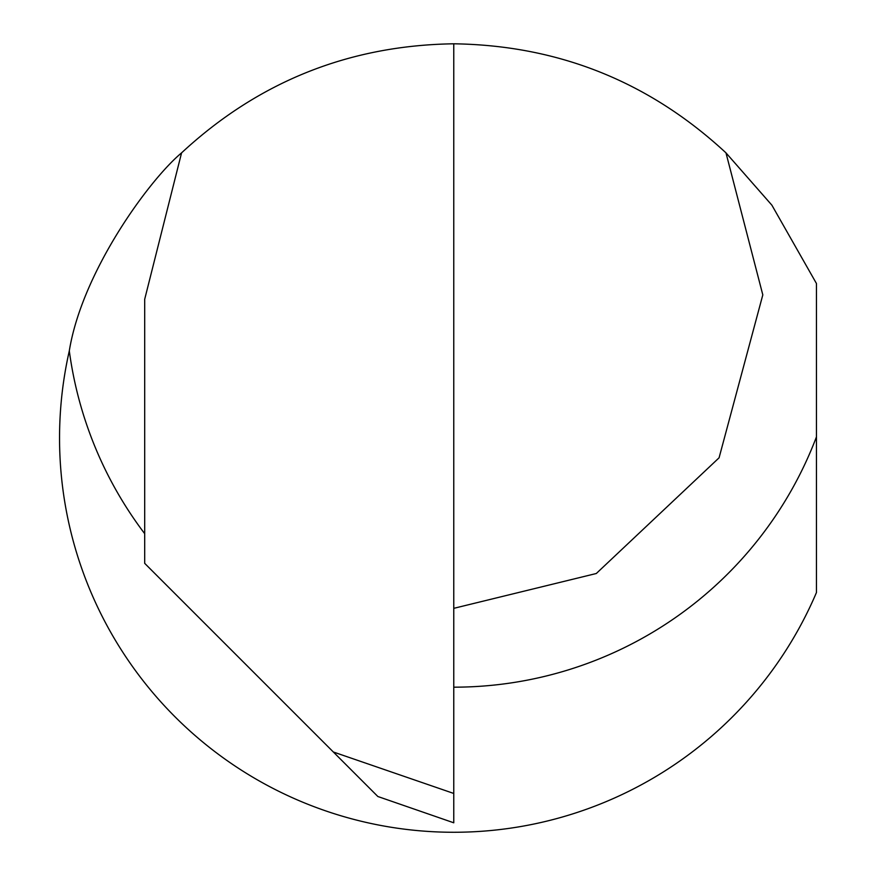 <?xml version="1.0" encoding="UTF-8"?>
<svg xmlns="http://www.w3.org/2000/svg" width="876" height="876" viewBox="0 0 876 876"><rect width="100%" height="100%" fill="white"/><g stroke="black" fill="none" stroke-linecap="round" stroke-linejoin="round"><path stroke-width="1.31" d="M144.693 533.681A387.915 387.915 0 0 1 69.303 350.871C82.048 271.987 148.975 180.062 181.573 152.862C258.354 81.687 349.086 45.333 453.768 43.8C558.45 45.333 649.182 81.687 725.974 152.862L762.81 294.884L719.076 457.809L596.304 573.506L453.768 608.338M69.303 350.871A394.222 394.222 0 0 0 816.454 592.537L816.454 283.517L771.887 205.181L725.974 152.862M453.768 793.459L453.768 822.794L377.852 796.503L333.34 751.991L453.768 793.459L453.768 43.8M181.573 152.862L144.693 299.264L144.693 563.345L333.34 751.991M816.454 436.872A387.915 387.915 0 0 1 453.768 687.178"/></g></svg>
